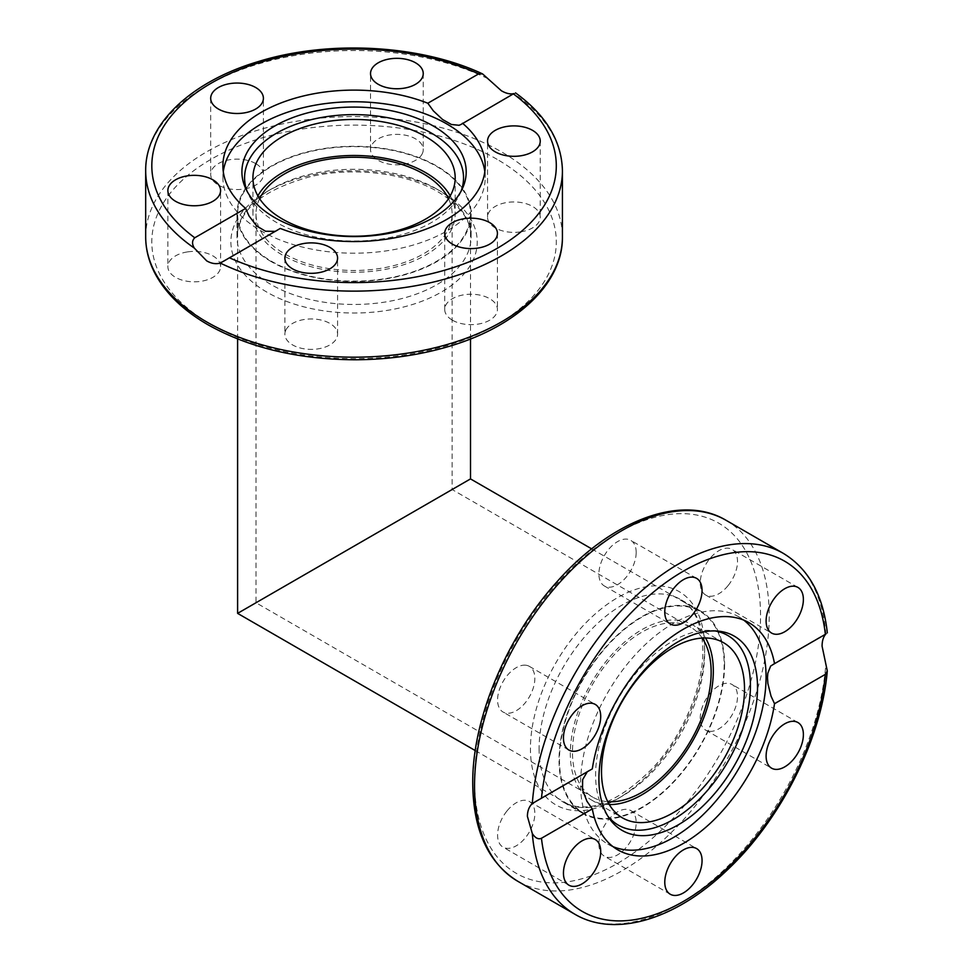 <?xml version="1.0" encoding="UTF-8"?>
<svg xmlns="http://www.w3.org/2000/svg" width="973" height="973" viewBox="0 0 973 973"><rect width="100%" height="100%" fill="white"/><g stroke="black" fill="none" stroke-linecap="round" stroke-linejoin="round"><path stroke-width="0.73" stroke-dasharray="4.87 3.65" d="M436.403 166.322A116.444 67.234 180 0 1 470.506 213.865A116.444 67.234 180 0 1 398.626 275.979A116.444 67.234 180 0 1 271.722 261.409A116.444 67.234 180 0 1 237.607 213.865A116.444 67.234 180 0 1 309.499 151.752A116.444 67.234 180 0 1 436.403 166.322M470.506 478.911L237.607 613.367L470.141 479.117M259.596 198.674A98.054 56.616 0 0 0 255.996 213.865A98.054 56.616 0 0 0 284.724 253.904A98.054 56.616 0 0 0 391.584 266.176A98.054 56.616 0 0 0 452.117 213.865A98.054 56.616 0 0 0 448.517 198.674M724.155 664.729A116.444 67.234 -60 0 1 673.328 781.915A116.444 67.234 -60 0 1 583.593 813.112A116.444 67.234 -60 0 1 559.475 759.816A116.444 67.234 -60 0 1 610.302 642.63A116.444 67.234 -60 0 1 700.037 611.433A116.444 67.234 -60 0 1 724.155 664.729M423.401 506.106L284.724 586.172L423.401 506.106M702.202 638.057A98.054 56.616 120 0 0 690.842 627.354A98.054 56.616 120 0 0 615.277 653.625A98.054 56.616 120 0 0 572.477 752.299A98.054 56.616 120 0 0 592.788 797.191A98.054 56.616 120 0 0 607.736 801.679M461.02 191.304A109.475 63.209 180 0 1 459.852 194.101A109.475 63.209 180 0 1 431.477 222.525A109.475 63.209 180 0 1 325.639 238.872A109.475 63.209 180 0 1 248.273 194.101A109.475 63.209 180 0 1 247.093 191.304M484.822 171.649A131.16 75.724 180 0 1 485.211 177.475A131.16 75.724 180 0 1 446.802 231.027A131.16 75.724 180 0 1 303.868 247.434A131.16 75.724 180 0 1 222.902 177.475A131.16 75.724 180 0 1 223.291 171.649M452.433 320.202A26.356 15.215 0 0 0 481.149 323.498A26.356 15.215 0 0 0 497.422 309.438A26.356 15.215 0 0 0 489.699 298.687A26.356 15.215 0 0 0 460.983 295.391A26.356 15.215 0 0 0 444.71 309.438A26.356 15.215 0 0 0 452.433 320.202M285.77 330.236A26.356 15.215 0 0 0 284.882 334.165A26.356 15.215 0 0 0 307.784 349.258A26.356 15.215 0 0 0 336.682 338.105A26.356 15.215 0 0 0 337.582 334.165A26.356 15.215 0 0 0 314.668 319.083A26.356 15.215 0 0 0 285.77 330.236M520.713 231.854A26.356 15.215 0 0 0 540.246 217.161A26.356 15.215 0 0 0 507.079 202.469A26.356 15.215 0 0 0 487.546 217.161A26.356 15.215 0 0 0 520.713 231.854M422.343 153.552A26.356 15.215 0 0 0 423.243 149.611A26.356 15.215 0 0 0 400.329 134.517A26.356 15.215 0 0 0 371.431 145.67A26.356 15.215 0 0 0 370.531 149.611A26.356 15.215 0 0 0 393.445 164.692A26.356 15.215 0 0 0 422.343 153.552M255.68 163.573A26.356 15.215 0 0 0 226.964 160.277A26.356 15.215 0 0 0 210.691 174.337A26.356 15.215 0 0 0 218.414 185.089A26.356 15.215 0 0 0 247.13 188.397A26.356 15.215 0 0 0 263.403 174.337A26.356 15.215 0 0 0 255.68 163.573M187.4 251.922A26.356 15.215 0 0 0 167.867 266.614A26.356 15.215 0 0 0 201.046 281.306A26.356 15.215 0 0 0 220.579 266.614A26.356 15.215 0 0 0 187.4 251.922M275.237 231.355L280.285 228.436M450.244 195.853A101.119 58.38 180 0 1 455.182 213.865A101.119 58.38 180 0 1 392.751 267.806A101.119 58.38 180 0 1 282.547 255.145A101.119 58.38 180 0 1 252.931 213.865A101.119 58.38 180 0 1 257.869 195.853M271.285 261.652A117.064 67.587 180 0 1 236.998 213.865A117.064 67.587 180 0 1 309.256 151.423A117.064 67.587 180 0 1 436.828 166.079A117.064 67.587 180 0 1 471.114 213.865A117.064 67.587 180 0 1 398.857 276.308A117.064 67.587 180 0 1 271.285 261.652M562.43 170.834A208.38 120.299 0 0 0 513.829 93.603L513.355 93.882M460.849 124.544L515.556 92.909M607.87 816.189A109.475 63.209 -60 0 1 606.033 813.769A109.475 63.209 -60 0 1 605.948 724.374A109.475 63.209 -60 0 1 673.012 640.903A109.475 63.209 -60 0 1 711.822 630.54A109.475 63.209 -60 0 1 714.839 630.918M612.99 846.632A131.16 75.724 -60 0 1 607.748 844.053A131.16 75.724 -60 0 1 587.643 738.957A131.16 75.724 -60 0 1 673.328 623.377A131.16 75.724 -60 0 1 738.908 616.882A131.16 75.724 -60 0 1 743.749 620.129M636.184 552.396A26.356 15.215 120 0 0 630.723 540.331A26.356 15.215 120 0 0 610.412 547.385A26.356 15.215 120 0 0 598.906 573.912A26.356 15.215 120 0 0 604.367 585.977A26.356 15.215 120 0 0 624.678 578.911A26.356 15.215 120 0 0 636.184 552.396M728.193 585.454A26.356 15.215 120 0 0 732.049 549.38A26.356 15.215 120 0 0 709.56 558.952A26.356 15.215 120 0 0 705.705 595.026A26.356 15.215 120 0 0 728.193 585.454M525.529 665.191A26.356 15.215 120 0 0 501.423 684.651A26.356 15.215 120 0 0 503.041 712.029A26.356 15.215 120 0 0 506.897 713.221A26.356 15.215 120 0 0 530.99 693.773A26.356 15.215 120 0 0 529.385 666.383A26.356 15.215 120 0 0 525.529 665.191M506.897 811.068A26.356 15.215 120 0 0 503.041 847.142A26.356 15.215 120 0 0 525.529 837.571A26.356 15.215 120 0 0 529.385 801.497A26.356 15.215 120 0 0 506.897 811.068M598.906 844.126A26.356 15.215 120 0 0 604.367 856.191A26.356 15.215 120 0 0 624.678 849.137A26.356 15.215 120 0 0 636.184 822.611A26.356 15.215 120 0 0 630.723 810.545A26.356 15.215 120 0 0 610.412 817.612A26.356 15.215 120 0 0 598.906 844.126M709.56 731.331A26.356 15.215 120 0 0 733.666 711.871A26.356 15.215 120 0 0 732.049 684.493A26.356 15.215 120 0 0 728.193 683.301A26.356 15.215 120 0 0 704.099 702.749A26.356 15.215 120 0 0 705.705 730.139A26.356 15.215 120 0 0 709.56 731.331M609.317 804.586A101.119 58.38 -60 0 1 591.256 799.855A101.119 58.38 -60 0 1 570.312 753.552A101.119 58.38 -60 0 1 614.45 651.788A101.119 58.38 -60 0 1 692.375 624.702A101.119 58.38 -60 0 1 705.51 637.972M724.581 664.486A117.064 67.587 -60 0 1 673.486 782.292A117.064 67.587 -60 0 1 583.289 813.647A117.064 67.587 -60 0 1 559.037 760.059A117.064 67.587 -60 0 1 610.132 642.253A117.064 67.587 -60 0 1 700.341 610.898A117.064 67.587 -60 0 1 724.581 664.486M827.318 632.888L772.562 664.45M825.372 634.323L825.858 634.043A208.38 120.311 120 0 0 783.265 553.333M592.314 768.877L587.254 771.796M145.682 236.889A208.38 120.299 180 0 1 274.313 125.736A208.38 120.299 180 0 1 501.399 151.812A208.38 120.299 180 0 1 562.43 236.889M497.069 159.317A202.25 116.772 0 0 0 211.044 159.317A202.25 116.772 0 0 0 211.044 324.459A202.25 116.772 0 0 0 497.069 324.459A202.25 116.772 0 0 0 497.069 159.317M436.828 189.103A117.064 67.587 0 0 0 309.256 174.447A117.064 67.587 0 0 0 236.998 236.889A117.064 67.587 0 0 0 271.285 284.675A117.064 67.587 0 0 0 398.857 299.319A117.064 67.587 0 0 0 471.114 236.889A117.064 67.587 0 0 0 436.828 189.103M266.955 292.18A123.182 71.126 180 0 1 266.955 191.596A123.182 71.126 180 0 1 441.17 191.596A123.182 71.126 180 0 1 441.17 292.18A123.182 71.126 180 0 1 266.955 292.18M487.826 78.594A208.38 120.299 0 0 0 265.897 61.822A208.38 120.299 0 0 0 145.682 170.834M726.065 520.3A208.38 120.311 -60 0 1 769.217 615.69A208.38 120.311 -60 0 1 678.266 825.396A208.38 120.311 -60 0 1 517.697 881.222M474.532 780.832A202.25 116.772 120 0 0 617.551 863.392A202.25 116.772 120 0 0 760.558 615.69A202.25 116.772 120 0 0 617.551 533.131A202.25 116.772 120 0 0 474.532 780.832M539.103 748.553A117.064 67.587 120 0 0 563.355 802.141A117.064 67.587 120 0 0 653.552 770.774A117.064 67.587 120 0 0 704.647 652.98A117.064 67.587 120 0 0 680.407 599.392A117.064 67.587 120 0 0 590.197 630.747A117.064 67.587 120 0 0 539.103 748.553M704.647 647.969A123.182 71.126 -60 0 1 617.551 798.845A123.182 71.126 -60 0 1 530.443 748.553A123.182 71.126 -60 0 1 617.551 597.677A123.182 71.126 -60 0 1 704.647 647.969M574.897 914.255A208.38 120.311 120 0 0 729.397 864.644A208.38 120.311 120 0 0 825.858 664.06M470.506 338.957L470.506 213.865M690.842 627.354L452.117 489.528L452.117 213.865M255.996 213.865L255.996 602.749L592.788 797.191M237.607 338.957L237.607 213.865M475.262 750.572L583.593 813.112M591.706 548.881L700.037 611.433M245.683 188.494L248.273 194.101M497.422 233.386L497.422 309.438M284.882 258.113L284.882 334.165M540.246 141.097L540.246 217.161M423.243 73.547L423.243 149.611M210.691 98.273L210.691 174.337M167.867 190.55L167.867 266.614M222.902 165.824L222.902 177.475M252.931 213.865L252.931 177.84M471.114 213.865L471.114 236.889C471.09 220.312 460.095 205.315 438.105 191.9C406.276 173.012 353.381 166.541 310.484 176.636C262.978 189.601 238.482 209.682 236.998 236.889L236.998 213.865M455.182 177.84L455.182 213.865M223.328 261.676L277.913 230.163M485.211 177.475L485.211 165.824M220.579 266.614L220.579 190.55M263.403 174.337L263.403 98.273M370.531 149.611L370.531 73.547M487.546 217.161L487.546 141.097M337.582 334.165L337.582 258.113M444.71 309.438L444.71 233.386M459.852 194.101L462.43 188.494M717.977 631.1L711.822 630.54M696.595 578.363L630.723 540.331M797.921 587.412L732.049 549.38M568.913 750.061L503.041 712.029M568.913 885.175L503.041 847.142M670.239 894.223L604.367 856.191M797.921 722.525L732.049 684.493M748.991 622.708L738.908 616.882M591.256 799.855L622.452 817.867M700.341 610.898L680.407 599.392C694.746 607.687 702.238 624.727 702.859 650.475C703.309 687.473 682.462 736.525 652.263 768.621C617.283 803.284 587.643 814.462 563.355 802.141L583.289 813.647M723.571 642.715L692.375 624.702M607.748 844.053L617.843 849.879M535.053 801.582L589.626 770.069M705.705 730.139L771.577 768.171M630.723 810.545L696.595 848.578M529.385 801.497L595.257 839.529M529.385 666.383L595.257 704.416M705.705 595.026L771.577 633.058M604.367 585.977L670.239 624.009M606.033 813.769L609.597 818.816"/><path stroke-width="1.46" d="M470.506 338.957L470.506 478.911L237.607 613.367L470.141 479.117M448.517 198.674A98.054 56.616 0 0 0 423.401 173.839A98.054 56.616 0 0 0 259.596 198.674M607.736 801.679A98.054 56.616 120 0 0 711.154 672.246A98.054 56.616 120 0 0 702.202 638.057M513.829 93.603L460.849 124.544L459.037 125.286L451.375 124.483L442.593 119.509L433.374 110.886L427.828 103.223L478.68 73.863L482.608 73.924L501.399 90.769C506.106 93.481 510.253 94.417 513.829 93.603L513.853 93.59M462.503 123.23A131.16 75.724 180 0 1 485.211 165.824A131.16 75.724 180 0 1 446.802 219.375A131.16 75.724 180 0 1 280.285 228.436L220.287 263.075C215.982 264.315 211.457 263.586 206.714 260.898L194.284 248.066C191.839 243.943 191.997 240.513 194.77 237.777L245.622 208.417A131.16 75.724 180 0 1 222.902 165.824A131.16 75.724 180 0 1 261.323 112.284A131.16 75.724 180 0 1 427.828 103.223M433.362 217.624A112.15 64.753 180 0 1 324.946 234.359A112.15 64.753 180 0 1 245.683 188.494A112.15 64.753 180 0 1 274.751 126.04A112.15 64.753 180 0 1 410.059 115.726A112.15 64.753 180 0 1 462.43 188.494A112.15 64.753 180 0 1 433.362 217.624M247.093 191.304A109.475 63.209 180 0 1 276.648 133.143A109.475 63.209 180 0 1 406.544 122.367A109.475 63.209 180 0 1 461.02 191.304M223.291 171.649A131.16 75.724 180 0 1 261.323 123.936A131.16 75.724 180 0 1 399.55 106.458A131.16 75.724 180 0 1 484.822 171.649M489.699 222.622A26.356 15.215 180 0 1 497.422 233.386A26.356 15.215 180 0 1 481.149 247.434A26.356 15.215 180 0 1 452.433 244.138A26.356 15.215 180 0 1 444.71 233.386A26.356 15.215 180 0 1 460.983 219.326A26.356 15.215 180 0 1 489.699 222.622M336.682 262.041A26.356 15.215 180 0 1 307.784 273.194A26.356 15.215 180 0 1 284.882 258.113A26.356 15.215 180 0 1 285.77 254.172A26.356 15.215 180 0 1 314.668 243.019A26.356 15.215 180 0 1 337.582 258.113A26.356 15.215 180 0 1 336.682 262.041M507.079 126.405A26.356 15.215 180 0 1 540.246 141.097A26.356 15.215 180 0 1 520.713 155.802A26.356 15.215 180 0 1 487.546 141.097A26.356 15.215 180 0 1 507.079 126.405M371.431 69.606A26.356 15.215 180 0 1 400.329 58.465A26.356 15.215 180 0 1 423.243 73.547A26.356 15.215 180 0 1 422.343 77.487A26.356 15.215 180 0 1 393.445 88.628A26.356 15.215 180 0 1 370.531 73.547A26.356 15.215 180 0 1 371.431 69.606M218.414 109.037A26.356 15.215 180 0 1 210.691 98.273A26.356 15.215 180 0 1 226.964 84.213A26.356 15.215 180 0 1 255.68 87.509A26.356 15.215 180 0 1 263.403 98.273A26.356 15.215 180 0 1 247.13 112.333A26.356 15.215 180 0 1 218.414 109.037M201.046 205.254A26.356 15.215 180 0 1 167.867 190.55A26.356 15.215 180 0 1 187.4 175.858A26.356 15.215 180 0 1 220.579 190.55A26.356 15.215 180 0 1 201.046 205.254M245.622 208.417L249.076 216.055L256.738 226.004L265.532 231.246L275.237 231.355M257.869 195.853A101.119 58.38 180 0 1 425.566 172.586A101.119 58.38 180 0 1 450.244 195.853M282.547 219.12A101.119 58.38 180 0 1 252.931 177.84A101.119 58.38 180 0 1 315.361 123.899A101.119 58.38 180 0 1 425.566 136.548A101.119 58.38 180 0 1 455.182 177.84A101.119 58.38 180 0 1 392.751 231.781A101.119 58.38 180 0 1 282.547 219.12M527.402 816.359C527.451 810.898 529.093 806.617 532.316 803.516L592.314 768.877A131.16 75.724 -60 0 1 683.411 629.203A131.16 75.724 -60 0 1 748.991 622.708A131.16 75.724 -60 0 1 774.52 663.671L825.858 634.043C823.353 636.731 822.1 640.793 822.088 646.218L827.281 670.92L825.372 674.35L774.52 703.71A131.16 75.724 -60 0 1 683.411 843.384A131.16 75.724 -60 0 1 617.843 849.879A131.16 75.724 -60 0 1 592.314 808.904L541.462 838.264C538.312 839.65 535.259 838.069 532.316 833.545L527.402 816.359M678.217 641.718A112.15 64.753 -60 0 1 717.977 631.1A112.15 64.753 -60 0 1 754.805 712.844A112.15 64.753 -60 0 1 678.217 824.861A112.15 64.753 -60 0 1 609.597 818.816A112.15 64.753 -60 0 1 609.499 727.232A112.15 64.753 -60 0 1 678.217 641.718M714.839 630.918A109.475 63.209 -60 0 1 747.3 712.564A109.475 63.209 -60 0 1 673.012 819.68A109.475 63.209 -60 0 1 607.87 816.189M743.749 620.129A131.16 75.724 -60 0 1 757.578 726.588A131.16 75.724 -60 0 1 673.328 837.558A131.16 75.724 -60 0 1 612.99 846.632M664.778 611.944A26.356 15.215 -60 0 1 676.284 585.418A26.356 15.215 -60 0 1 696.595 578.363A26.356 15.215 -60 0 1 702.056 590.416A26.356 15.215 -60 0 1 690.55 616.943A26.356 15.215 -60 0 1 670.239 624.009A26.356 15.215 -60 0 1 664.778 611.944M775.432 596.972A26.356 15.215 -60 0 1 797.921 587.412A26.356 15.215 -60 0 1 794.065 623.486A26.356 15.215 -60 0 1 771.577 633.058A26.356 15.215 -60 0 1 775.432 596.972M572.769 751.253A26.356 15.215 -60 0 1 568.913 750.061A26.356 15.215 -60 0 1 567.295 722.671A26.356 15.215 -60 0 1 591.402 703.224A26.356 15.215 -60 0 1 595.257 704.416A26.356 15.215 -60 0 1 596.863 731.805A26.356 15.215 -60 0 1 572.769 751.253M591.402 875.603A26.356 15.215 -60 0 1 568.901 885.175A26.356 15.215 -60 0 1 572.769 849.101A26.356 15.215 -60 0 1 595.257 839.529A26.356 15.215 -60 0 1 591.402 875.603M702.056 860.643A26.356 15.215 -60 0 1 690.55 887.169A26.356 15.215 -60 0 1 670.239 894.223A26.356 15.215 -60 0 1 664.778 882.158A26.356 15.215 -60 0 1 676.284 855.644A26.356 15.215 -60 0 1 696.595 848.578A26.356 15.215 -60 0 1 702.056 860.643M794.065 721.334A26.356 15.215 -60 0 1 797.921 722.525A26.356 15.215 -60 0 1 799.538 749.903A26.356 15.215 -60 0 1 775.432 769.363A26.356 15.215 -60 0 1 771.577 768.171A26.356 15.215 -60 0 1 769.959 740.781A26.356 15.215 -60 0 1 794.065 721.334M774.52 703.71L771.017 696.096L767.892 683.533L767.49 677.767L767.794 673.267L770.652 666.043L774.52 663.671M705.51 637.972A101.119 58.38 -60 0 1 713.318 670.993A101.119 58.38 -60 0 1 609.317 804.586M744.515 689.006A101.119 58.38 -60 0 1 700.378 790.769A101.119 58.38 -60 0 1 622.452 817.867A101.119 58.38 -60 0 1 601.509 771.565A101.119 58.38 -60 0 1 645.646 669.801A101.119 58.38 -60 0 1 723.571 642.715A101.119 58.38 -60 0 1 744.515 689.006M587.254 771.796L582.645 779.641L582.499 789.76L586.877 801.168L592.314 808.904M220.287 263.075A208.38 120.299 0 0 0 442.229 279.835A208.38 120.299 0 0 0 562.43 170.834C561.749 141.194 546.121 115.228 515.556 92.909M562.43 170.834L562.43 236.889A208.38 120.299 180 0 1 433.8 348.03A208.38 120.299 180 0 1 206.714 321.954A208.38 120.299 180 0 1 145.682 236.889L145.682 170.834A208.38 120.299 0 0 0 194.284 248.066M513.355 93.882A202.25 116.772 180 0 1 497.069 248.395A202.25 116.772 180 0 1 229.433 257.796M194.77 237.777A202.25 116.772 180 0 1 211.044 83.264A202.25 116.772 180 0 1 478.68 73.863M726.065 520.3C681.051 493.323 610.229 520.823 555.936 582.961C505.911 638.568 472.173 719.521 472.744 783.326C473.146 830.176 488.13 862.808 517.697 881.222A208.38 120.311 -60 0 1 474.532 785.831A208.38 120.311 -60 0 1 565.495 576.125A208.38 120.311 -60 0 1 726.065 520.3L783.265 553.333A208.38 120.311 120 0 0 628.765 602.932A208.38 120.311 120 0 0 532.316 803.516M541.462 798.237A202.25 116.772 -60 0 1 683.411 571.151A202.25 116.772 -60 0 1 825.372 634.323M532.316 833.545A208.38 120.311 120 0 0 574.897 914.255L517.697 881.222M825.372 674.35A202.25 116.772 -60 0 1 683.411 901.424A202.25 116.772 -60 0 1 541.462 838.264M475.262 750.572L237.607 613.367L237.607 338.957M470.506 478.911L591.706 548.881M562.43 236.889C562.966 282.888 517.806 325.627 451.253 345.707C421.054 354.938 388.932 359.633 354.865 359.779C298.054 359.451 249.1 347.775 207.979 324.763C183.386 310.509 165.775 293.505 155.157 273.741C148.869 261.822 145.719 249.526 145.682 236.889M482.608 73.924C420.141 44.539 328.169 39.625 257.602 61.785C190.647 81.781 145.147 124.653 145.682 170.834M827.318 632.888C823.267 595.257 808.587 568.743 783.265 553.333M827.281 670.92C821.504 739.723 779.762 821.832 725.286 871.857C674.496 919.838 614.608 937.802 574.897 914.255"/></g></svg>
